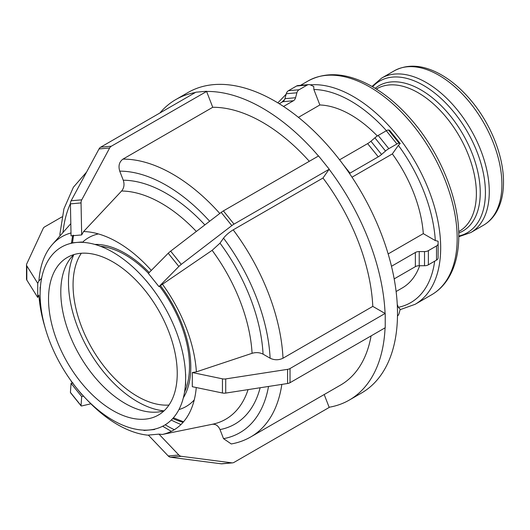 <?xml version="1.0" encoding="UTF-8"?>
<svg xmlns="http://www.w3.org/2000/svg" width="530" height="530" viewBox="0 0 530 530"><rect width="100%" height="100%" fill="white"/><g stroke="black" fill="none" stroke-linecap="round" stroke-linejoin="round"><path stroke-width="0.79" d="M185.632 382.196L185.632 378.234A102.886 59.4 60 0 1 149.261 429.982A102.886 59.4 60 0 1 143.835 430.128L143.948 430.459L149.261 429.982L143.961 430.473L154.581 429.525M148.347 435.077L158.967 434.13L178.855 455.018L168.229 455.966L148.347 435.077M221.195 463.796A5.459 4.306 84.9 0 0 221.938 463.81L232.564 462.862A5.459 4.306 -95.1 0 1 231.822 462.849L221.195 463.796L170.647 457.257L181.273 456.31A5.459 4.306 -95.1 0 1 178.855 455.018M168.229 455.966A5.459 4.306 84.9 0 0 170.647 457.257M158.967 434.13L162.332 434.461L212.391 424.258A128.313 74.081 60 0 0 248.073 389.623M181.273 456.31L231.822 462.849M324.194 394.532L329.203 407.438L234.008 462.399A5.459 4.306 -95.1 0 1 232.564 462.862M212.126 424.311C215.604 423.881 218.234 425.643 220.01 429.585L223.534 438.661L231.272 443.954M397.248 304.425L398.368 307.301L400.196 309.288L399.103 313.369A5.459 4.306 -95.1 0 1 397.48 316.026M71.192 381.375L81.819 394.598M71.053 383.375L81.68 396.592L81.044 405.629L70.417 392.412L71.053 383.375L72.974 382.872M70.417 392.412A5.459 1.153 141.2 0 0 70.477 392.65L81.103 405.867A5.459 1.153 -38.8 0 1 81.044 405.629M81.68 396.592L83.601 396.089M91.047 403.761L81.759 405.94A5.459 1.153 -38.8 0 1 81.103 405.867M40.128 287.134L40.134 301.312M37.723 283.298L37.723 297.462L26.825 280.059L26.825 265.894L37.723 283.298L38.922 280.94L41.605 278.257M86.576 172.091L73.379 187.249L63.918 208.846L59.857 234.492L60.076 235.777M61.99 216.876L44.679 226.873A5.459 3.153 180 0 0 43.261 228.284L26.686 264.006A5.459 3.153 180 0 0 26.5 264.821L26.5 278.985A5.459 3.153 0 0 0 26.825 280.059M26.825 265.894A5.459 3.153 180 0 1 26.5 264.821M37.723 297.462L38.922 295.104A111.678 64.474 -120 0 0 45.03 327.348M81.819 241.985L71.192 242.932M81.68 234.923L71.053 235.87L70.417 203.871L81.044 202.924L81.68 234.923L83.601 231.544L121.602 191.005A128.313 74.081 60 0 1 196.332 231.451M318.464 156.012A173.495 100.17 -120 0 0 206.601 91.451L212.742 107.285L122.947 159.126C119.237 161.882 118.163 165.89 119.74 171.144L123.258 180.22C124.636 184.4 124.08 187.991 121.602 191.005M206.601 91.451L111.326 146.214L100.707 147.161A5.459 4.306 84.9 0 0 99.03 148.943L109.657 147.996A5.459 4.306 -95.1 0 1 111.326 146.214M109.657 147.996L81.759 199.823L71.133 200.771A5.459 4.306 84.9 0 0 70.417 203.871M81.044 202.924A5.459 4.306 -95.1 0 1 81.759 199.823M71.133 200.771L99.03 148.943M100.707 147.161L195.901 92.2L206.521 91.253M279.264 103.741L282.781 101.714L293.401 100.76A5.459 4.306 84.9 0 0 295.568 97.725L284.941 98.679A5.459 4.306 -95.1 0 1 282.781 101.714M284.941 98.679L286.266 93.744L296.893 92.79A5.459 4.306 -95.1 0 1 299.052 89.755L288.433 90.709A5.459 4.306 84.9 0 0 286.266 93.744M288.433 90.709L296.555 86.019L307.181 85.065A5.459 4.306 -95.1 0 1 308.626 84.608A5.459 4.306 -95.1 0 1 310.474 84.946L313.76 86.503L313.859 89.491L319.862 104.973L298.423 117.355M308.626 84.608L297.999 85.555A5.459 4.306 84.9 0 0 296.555 86.019M307.181 85.065L299.052 89.755M296.893 92.79L295.568 97.725M293.401 100.76L283.523 106.464M151.951 287.83L146.366 280.88M158.967 286.631L148.347 273.414L168.229 253.26L178.855 266.477L158.967 286.631L212.126 250.345A128.313 74.081 60 0 1 252.075 353.311C256.056 352.172 259.72 352.45 263.072 354.153L270.115 358.22C274.407 360.254 278.7 360.261 283 358.227L372.795 306.386A156.145 90.153 -120 0 0 322.982 178.014L233.193 229.854C229.086 232.385 225.866 235.154 223.534 238.156L220.01 243.164L212.126 250.345M372.795 306.386L385.078 313.475A173.495 100.17 -120 0 0 329.123 169.275L322.982 178.014M329.123 169.275L234.008 224.124L223.382 210.907A5.459 1.153 141.2 0 0 221.195 212.391L231.822 225.608A5.459 1.153 -38.8 0 1 234.008 224.124M231.822 225.608L181.273 264.364L170.647 251.147A5.459 1.153 141.2 0 0 168.229 253.26M178.855 266.477A5.459 1.153 -38.8 0 1 181.273 264.364M170.647 251.147L221.195 212.391M223.382 210.907L318.576 155.946L329.203 169.163M339.578 159.815L367.628 143.617L378.254 156.834A5.459 1.153 141.2 0 0 381.547 154.455L370.927 141.238A5.459 1.153 -38.8 0 1 367.628 143.617M370.927 141.238L374.895 137.826L385.515 151.043A5.459 1.153 -38.8 0 1 388.815 148.665L378.188 135.448A5.459 1.153 141.2 0 0 374.895 137.826M378.188 135.448L386.317 130.758L396.937 143.974A5.459 1.153 -38.8 0 1 399.103 143.199L388.477 129.982A5.459 1.153 141.2 0 0 386.317 130.758M388.477 129.982L389.57 130.274L400.196 143.491L398.368 145.366L392.359 153.912L352.013 177.206M400.196 143.491L399.103 143.199M396.937 143.974L388.815 148.665M385.515 151.043L381.547 154.455M378.254 156.834L350.032 173.124L343.42 164.903M349.475 173.429A5.459 1.153 141.2 0 0 350.032 173.124M178.941 409.571A97.48 56.279 -120 0 0 194.238 399.938M98.395 233.929A97.48 56.279 -120 0 0 82.395 242.356M73.789 254.718A97.48 56.279 -120 0 0 88.676 350.204A97.48 56.279 -120 0 0 163.929 410.843M183.347 397.811A92.836 53.596 -120 0 0 160.365 285.511M149.221 272.526A92.836 53.596 -120 0 0 94.784 244.416M143.835 430.128A102.886 59.4 60 0 1 76.505 387.98A102.886 59.4 60 0 1 40.134 294.229A102.886 59.4 60 0 1 76.505 242.475A102.886 59.4 60 0 1 149.261 284.477A102.886 59.4 60 0 1 185.632 378.234L185.632 374.273M185.632 382.156L185.652 385.323L185.632 382.156M222.448 393.002A5.459 3.153 0 0 0 225.714 393.081L225.714 378.917A5.459 3.153 180 0 1 222.448 378.831L222.448 393.002L192.304 386.708L192.304 372.544L196.385 371.848L252.075 353.311M231.272 443.961C238.288 442.709 244.807 440.357 250.829 436.886L340.624 385.045A156.145 90.153 -120 0 0 371.086 335.901M309.295 161.305A156.145 90.153 -120 0 0 212.742 107.285M329.123 407.245A173.495 100.17 -120 0 0 349.296 400.07A173.495 100.17 -120 0 0 385.072 327.825M195.378 92.505A173.495 100.17 -120 0 0 175.808 99.567A173.495 100.17 -120 0 0 159.901 112.989M388.152 253.936L423.298 233.644L435.309 240.58L438.105 241.196L438.105 255.361M423.298 233.644A102.886 59.406 -120 0 0 392.359 153.912M377.34 135.971A102.886 59.406 -120 0 0 319.862 104.973M225.714 378.917L287.585 369.344L287.585 383.508L225.714 393.081M287.585 383.508A5.459 3.153 0 0 0 290.036 382.693L290.036 368.529A5.459 3.153 180 0 1 287.585 369.344M290.036 368.529L385.078 313.475M192.304 372.544L222.448 378.831M391.484 266.279L415.368 252.485L415.368 266.656A5.459 3.153 180 0 1 419.23 265.729L419.23 251.565A5.459 3.153 0 0 0 415.368 252.485M419.23 251.565L424.517 251.565L424.517 265.729A5.459 3.153 0 0 0 428.379 264.808L428.379 250.644A5.459 3.153 180 0 1 424.517 251.565M428.379 250.644L436.508 245.946L436.508 260.117A5.459 3.153 0 0 0 438.105 257.885L438.105 243.72A5.459 3.153 180 0 1 436.508 245.946M438.105 243.72L438.105 241.196M436.508 260.117L428.379 264.808M424.517 265.729L419.23 265.729M415.368 266.656L394.174 278.886M385.231 313.568L385.231 327.732L290.036 382.693M396.109 291.52L402.243 287.976A102.886 59.406 -120 0 0 419.667 265.729M177.239 373.385A91.014 52.549 -120 0 0 137.508 281.794A91.014 52.549 -120 0 0 67.376 257.414A91.014 52.549 -120 0 0 67.376 362.507A91.014 52.549 -120 0 0 158.391 415.05A91.014 52.549 -120 0 0 177.239 373.385M349.296 400.07L361.566 392.988A173.495 100.17 -120 0 0 397.5 313.568A173.495 100.17 -120 0 0 321.77 138.966A173.495 100.17 -120 0 0 188.07 92.485L175.808 99.567M184.553 392.028A91.014 52.549 -120 0 0 189.508 366.303A91.014 52.549 -120 0 0 159.523 286.173M148.44 273.321A91.014 52.549 -120 0 0 100.395 246.264M73.928 254.592A91.014 52.549 -120 0 0 79.646 355.425A91.014 52.549 -120 0 0 164.108 410.79M81.329 253.247A91.014 52.549 -120 0 0 91.909 348.336A91.014 52.549 -120 0 0 168.971 405.052M162.332 434.461A111.678 64.474 -120 0 0 196.266 387.536M196.385 371.848A111.678 64.474 -120 0 0 162.332 284.08M151.302 270.413A111.678 64.474 -120 0 0 83.601 231.544M70.993 232.975A111.678 64.474 -120 0 0 52.245 244.621A111.678 64.474 -120 0 0 38.922 280.94M86.642 399.434A111.678 64.474 -120 0 0 148.486 435.229M71.55 242.906A128.313 74.081 60 0 1 72.749 235.373M220.01 429.585A137.104 79.156 -120 0 0 260.144 387.755M263.072 354.153A137.104 79.156 -120 0 0 220.01 243.164M204.865 224.912A137.104 79.156 -120 0 0 123.258 180.22M268.524 386.456A147.042 84.893 60 0 1 223.534 438.661M223.534 238.156A147.042 84.893 60 0 1 270.115 358.22M119.74 171.144A147.042 84.893 60 0 1 209.641 221.248M62.977 232.498A147.042 84.893 60 0 1 70.417 203.626M250.829 436.886A156.145 90.153 -120 0 0 281.834 384.396M283 358.227A156.145 90.153 -120 0 0 233.193 229.854M219.791 213.471A156.145 90.153 -120 0 0 122.947 159.126M431.599 294.793C438.105 291.003 443.511 285.769 447.817 279.091C455.111 267.511 458.761 253.161 458.768 236.042C459.066 199.008 440.026 152.514 411.452 119.82C398.361 104.721 384.402 93.147 369.576 85.098C346.448 72.822 325.963 71.437 308.135 80.938A123.47 71.285 60 0 1 403.277 114.016A123.47 71.285 60 0 1 457.171 238.268A123.47 71.285 60 0 1 431.599 294.793L415.109 304.313A123.47 71.285 -120 0 0 440.682 247.788A123.47 71.285 -120 0 0 310.216 84.833M281.748 102.31A119.826 69.185 60 0 1 284.636 99.554M313.859 89.491A119.826 69.185 60 0 1 386.436 130.685M398.368 145.366A119.826 69.185 60 0 1 435.309 240.58M434.673 261.171A119.826 69.185 60 0 1 398.368 307.301M483.433 225.263C488.395 222.375 492.483 218.373 495.696 213.265C500.903 204.799 503.507 194.444 503.5 182.214C503.705 155.509 490.058 122.211 469.547 98.732C460.153 87.887 450.096 79.56 439.39 73.743C422.576 64.773 407.537 63.799 394.26 70.815A89.172 51.483 60 0 1 462.975 94.704A89.172 51.483 60 0 1 501.903 184.44A89.172 51.483 60 0 1 483.433 225.263L470.819 232.544A89.172 51.483 -120 0 0 489.283 191.727A89.172 51.483 -120 0 0 450.361 101.985A89.172 51.483 -120 0 0 381.646 78.096L371.987 86.436M372.603 86.787A87.569 50.562 60 0 1 441.98 99.322A87.569 50.562 60 0 1 485.42 192.648A87.569 50.562 60 0 1 458.768 236.029M458.728 233.021A83.912 48.449 -120 0 0 480.246 192.648A83.912 48.449 -120 0 0 441.013 105.53A83.912 48.449 -120 0 0 375.194 88.324M376.38 89.06L377.029 88.682A82.309 47.521 60 0 1 440.457 110.737A82.309 47.521 60 0 1 476.384 193.569A82.309 47.521 60 0 1 459.338 231.252L458.688 231.63M183.062 422.33A128.313 74.081 60 0 1 172.727 418.554M171.283 420.045A137.104 79.156 -120 0 0 180.988 424.503M174.317 429.704A147.042 84.893 60 0 1 165.221 424.802M52.245 244.621L70.815 223.653M73.531 235.188L72.511 242.833M286.134 94.227L277.839 102.866M415.109 304.313L400.09 309.679M394.26 70.815L381.646 78.096M470.819 232.544L458.768 236.738M308.135 80.938L300.53 85.33M173.389 417.812L183.526 421.794M171.323 431.354L162.657 426.239"/></g></svg>
